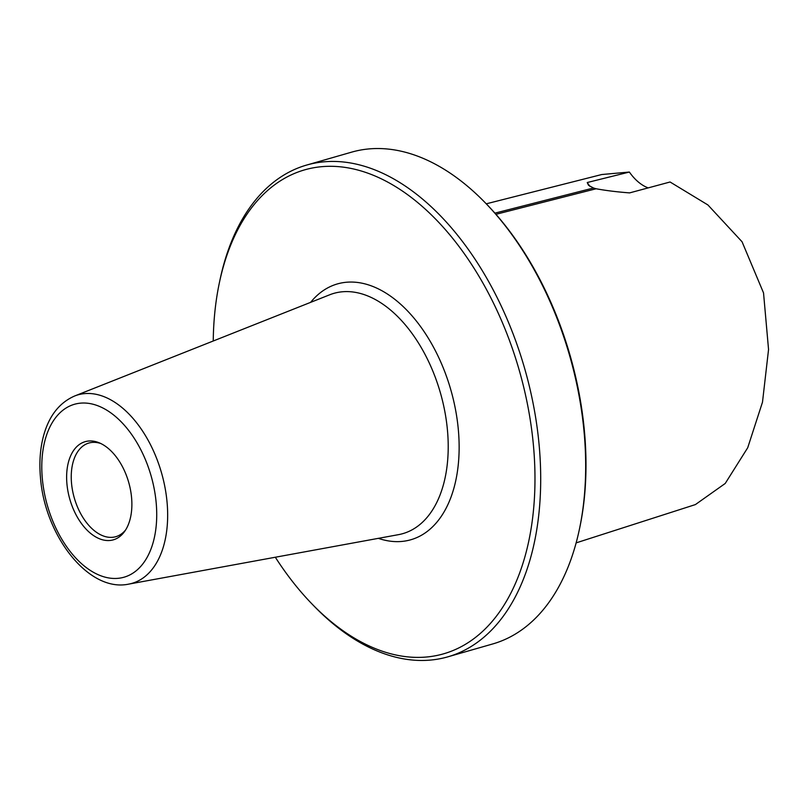 <?xml version="1.0" encoding="UTF-8"?>
<svg xmlns="http://www.w3.org/2000/svg" width="809" height="809" viewBox="0 0 809 809"><rect width="100%" height="100%" fill="white"/><g stroke="black" fill="none" stroke-linecap="round" stroke-linejoin="round"><path stroke-width="1.21" d="M576.139 542.879L695.396 504.583L725.218 483.469L747.728 447.721L762.493 402.164L768.55 349.508L763.534 292.919L742.055 241.77L707.915 204.96L670.074 181.995L629.594 192.896C616.761 191.905 605.607 190.519 596.112 188.76L495.937 214.314M596.112 188.76L593.462 188.001L494.906 213.141M593.462 188.001L588.527 185.281L587.233 182.531A48.732 29.225 -106 0 0 590.105 186.515M587.233 182.531L629.372 172.044A48.732 29.225 -106 0 0 648.211 187.88M486.26 203.817L601.754 174.532L629.372 172.044M306.641 165.066L351.612 152.153A255.816 153.407 74 0 1 485.966 203.514L487.23 204.829A253.379 151.95 74 0 1 579.81 527.357L579.436 529.137A255.816 153.407 74 0 1 492.782 643.934L447.812 656.847A255.816 153.407 -106 0 0 539.603 450.653A255.816 153.407 -106 0 0 306.641 165.066A255.816 153.407 -106 0 0 219.987 279.863L219.36 282.837A251.761 150.97 -106 0 0 213.242 340.993M485.966 203.514A255.816 153.407 74 0 1 584.573 437.74A255.816 153.407 74 0 1 579.436 529.137M275.323 557.239A251.761 150.97 -106 0 0 311.354 603.302A251.761 150.97 -106 0 0 533.9 450.916A251.761 150.97 -106 0 0 387.046 181.742A251.761 150.97 -106 0 0 219.36 282.837M131.665 498.678A51.068 30.631 -106 0 0 99.285 442.836A51.068 30.631 -106 0 0 69.817 499.204A51.068 30.631 -106 0 0 124.687 531.351A51.068 30.631 -106 0 0 131.665 498.678M311.354 603.302L313.467 605.486A255.816 153.407 -106 0 0 447.812 656.847M100.862 443.554A48.732 29.225 -106 0 0 88.929 443.019A48.732 29.225 -106 0 0 74.286 497.919A48.732 29.225 -106 0 0 115.818 536.691A48.732 29.225 -106 0 0 125.648 529.905M167.241 504.31A98.041 58.794 -106 0 0 74.671 395.985C58.966 402.862 48.469 416.625 43.17 437.275C40.086 449.571 39.186 462.93 40.45 477.35C44.647 535.275 88.393 592.684 128.682 584.128A98.041 58.794 -106 0 0 167.241 504.31M156.339 504.705A89.951 53.94 -106 0 0 64.932 408.767A89.951 53.94 -106 0 0 76.471 558.776A89.951 53.94 -106 0 0 156.339 504.705M74.671 395.985L329.668 294.8A124.99 74.954 74 0 1 447.68 432.896A124.99 74.954 74 0 1 398.524 534.648L128.682 584.128M378.349 538.349A133.081 79.808 -106 0 0 458.572 432.502A133.081 79.808 -106 0 0 399.707 303.405A133.081 79.808 -106 0 0 310.605 302.364"/></g></svg>
